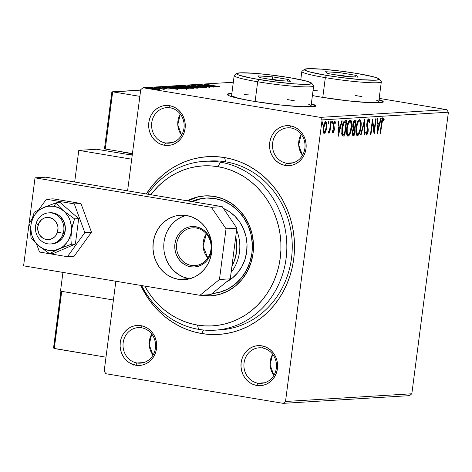 <?xml version="1.0" encoding="UTF-8"?>
<svg xmlns="http://www.w3.org/2000/svg" width="472" height="472" viewBox="0 0 472 472"><rect width="100%" height="100%" fill="white"/><g stroke="black" fill="none" stroke-linecap="round" stroke-linejoin="round"><path stroke-width="0.71" d="M217.374 329.987A84.594 77.302 -93.5 0 0 292.144 250.98A84.594 77.302 -93.5 0 0 225.787 161.843L224.554 157.554A89.043 81.373 86.5 0 1 293.72 259.01A89.043 81.373 86.5 0 1 201.697 333.545L203.556 330.011L201.697 333.545L209.651 334.436L217.639 334.477L225.587 333.663L233.41 331.999L241.039 329.497L248.402 326.193L255.423 322.111L262.037 317.29L268.179 311.78L273.789 305.632L278.816 298.9L283.212 291.661L286.935 283.973L289.944 275.919L292.215 267.571L293.72 259.01L294.451 250.325L294.404 241.587L293.566 232.891L291.962 224.312L289.59 215.94L286.486 207.857L282.675 200.134L278.197 192.847L273.087 186.068L267.406 179.867L261.199 174.292L254.526 169.407L247.458 165.253L240.059 161.872L232.401 159.3L224.554 157.554L216.601 156.657L208.612 156.621L200.665 157.436L192.841 159.099L185.213 161.601L177.85 164.905L170.829 168.988L164.215 173.808L158.073 179.319L152.462 185.466L146.273 193.957A89.043 81.373 86.5 0 1 224.554 157.554L225.787 161.843A84.594 77.302 86.5 0 1 292.209 249.499A84.594 77.302 86.5 0 1 220.082 329.875L214.672 330.205A84.594 77.302 86.5 0 1 198.659 329.362A84.594 77.302 -93.5 0 0 286.085 258.562A84.594 77.302 -93.5 0 0 220.371 162.173L217.999 166.687A80.14 73.237 86.5 0 1 280.25 257.995A80.14 73.237 86.5 0 1 197.426 325.072L198.659 329.362A84.594 77.302 86.5 0 1 141.683 285.56A84.594 77.302 -93.5 0 0 198.659 329.362L197.426 325.072L204.582 325.881L211.775 325.916L218.925 325.178L225.97 323.68L232.832 321.432L239.457 318.458L245.776 314.783L251.729 310.446L257.258 305.484L262.308 299.95L266.833 293.897L270.792 287.383L274.138 280.462L276.846 273.211L278.893 265.701L280.25 257.995L280.905 250.178L280.864 242.313L280.108 234.484L278.663 226.767L276.533 219.232L273.736 211.957L270.308 205.007L266.279 198.447L261.677 192.346L256.562 186.764L250.974 181.749L244.974 177.348L238.608 173.613L231.953 170.569L225.055 168.256L217.999 166.687L210.837 165.878L203.65 165.843L196.499 166.575L189.455 168.073L182.587 170.321L175.962 173.301L169.643 176.976L163.695 181.313L158.167 186.275L150.822 194.718A80.14 73.237 86.5 0 1 217.999 166.687L220.371 162.173A84.594 77.302 86.5 0 1 286.793 249.83A84.594 77.302 86.5 0 1 214.672 330.205M137.01 362.986A17.806 16.272 -93.5 0 0 155.412 348.082A17.806 16.272 -93.5 0 0 141.582 327.786L140.963 325.645A20.036 18.308 86.5 0 1 156.527 348.472A20.036 18.308 86.5 0 1 135.818 365.239L137.01 362.986L143.706 362.579L137.01 362.986A17.806 16.272 86.5 0 1 123.027 344.531A17.806 16.272 86.5 0 1 138.207 327.609A17.806 16.272 86.5 0 1 141.582 327.786A17.806 16.272 86.5 0 1 155.565 346.241A17.806 16.272 86.5 0 1 140.379 363.163A17.806 16.272 86.5 0 1 137.01 362.986L135.818 365.239L139.405 365.452L142.957 364.891L146.332 363.587L149.394 361.587L152.043 358.962L154.161 355.817L155.677 352.277L156.527 348.472L156.68 344.554L156.132 340.666L154.899 336.961L153.034 333.586L150.603 330.666L147.706 328.311L144.45 326.618L140.963 325.645L137.376 325.432L133.83 325.993L130.455 327.297L127.387 329.303L124.744 331.922L122.62 335.067L121.109 338.607L120.26 342.412L120.106 346.336L120.655 350.218L121.888 353.923L123.752 357.298L126.177 360.224L129.074 362.573L132.331 364.272L135.818 365.239A20.036 18.308 86.5 0 1 120.26 342.412A20.036 18.308 86.5 0 1 140.963 325.645L141.582 327.786A17.806 16.272 -93.5 0 0 123.174 342.696A17.806 16.272 -93.5 0 0 137.01 362.986M165.578 143.004A17.806 16.272 -93.5 0 0 183.986 128.095A17.806 16.272 -93.5 0 0 170.15 107.805L169.537 105.663A20.036 18.308 86.5 0 1 185.095 128.49A20.036 18.308 86.5 0 1 164.392 145.258L165.578 143.004L172.274 142.591L165.578 143.004A17.806 16.272 86.5 0 1 151.595 124.549A17.806 16.272 86.5 0 1 166.781 107.628A17.806 16.272 86.5 0 1 170.15 107.805A17.806 16.272 86.5 0 1 184.133 126.26A17.806 16.272 86.5 0 1 168.952 143.181A17.806 16.272 86.5 0 1 165.578 143.004L164.392 145.258L167.979 145.47L171.525 144.91L174.9 143.606L177.968 141.6L180.611 138.975L182.735 135.836L184.245 132.29L185.095 128.49L185.248 124.567L184.7 120.679L183.472 116.979L181.602 113.599L179.177 110.678L176.28 108.324L173.023 106.631L169.537 105.663L165.949 105.451L162.397 106.005L159.029 107.315L155.961 109.315L153.311 111.941L151.193 115.085L149.677 118.625L148.827 122.431L148.674 126.349L149.223 130.237L150.456 133.942L152.32 137.317L154.751 140.237L157.648 142.591L160.905 144.285L164.392 145.258A20.036 18.308 86.5 0 1 148.827 122.431A20.036 18.308 86.5 0 1 169.537 105.663L170.15 107.805A17.806 16.272 -93.5 0 0 151.748 122.708A17.806 16.272 -93.5 0 0 165.578 143.004M286.474 163.2A17.806 16.272 -93.5 0 0 304.882 148.291A17.806 16.272 -93.5 0 0 291.047 128L290.428 125.859A20.036 18.308 86.5 0 1 305.992 148.686A20.036 18.308 86.5 0 1 285.289 165.454L286.474 163.2L293.171 162.787L286.474 163.2A17.806 16.272 86.5 0 1 272.491 144.745A17.806 16.272 86.5 0 1 287.678 127.823A17.806 16.272 86.5 0 1 291.047 128A17.806 16.272 86.5 0 1 305.03 146.456A17.806 16.272 86.5 0 1 289.843 163.377A17.806 16.272 86.5 0 1 286.474 163.2L285.289 165.454L288.876 165.666L292.422 165.106L295.796 163.802L298.864 161.796L301.508 159.17L303.626 156.031L305.142 152.485L305.992 148.686L306.145 144.762L305.596 140.874L304.363 137.175L302.499 133.794L300.068 130.874L297.171 128.52L293.92 126.826L290.428 125.859L286.84 125.646L283.294 126.201L279.92 127.511L276.852 129.511L274.208 132.136L272.09 135.281L270.574 138.821L269.724 142.627L269.571 146.544L270.12 150.432L271.353 154.137L273.217 157.512L275.648 160.433L278.545 162.787L281.796 164.48L285.289 165.454A20.036 18.308 86.5 0 1 269.724 142.627A20.036 18.308 86.5 0 1 290.428 125.859L291.047 128A17.806 16.272 -93.5 0 0 272.639 142.904A17.806 16.272 -93.5 0 0 286.474 163.2M257.907 383.181A17.806 16.272 -93.5 0 0 276.309 368.278A17.806 16.272 -93.5 0 0 262.473 347.982L261.86 345.84A20.036 18.308 86.5 0 1 277.424 368.667A20.036 18.308 86.5 0 1 256.715 385.435L257.907 383.181L264.597 382.774L257.907 383.181A17.806 16.272 86.5 0 1 243.918 364.726A17.806 16.272 86.5 0 1 259.104 347.805A17.806 16.272 86.5 0 1 262.473 347.982A17.806 16.272 86.5 0 1 276.456 366.437A17.806 16.272 86.5 0 1 261.276 383.358A17.806 16.272 86.5 0 1 257.907 383.181L256.715 385.435L260.302 385.648L263.854 385.087L267.223 383.783L270.291 381.777L272.934 379.158L275.058 376.013L276.574 372.473L277.424 368.667L277.577 364.75L277.023 360.862L275.796 357.156L273.931 353.782L271.5 350.861L268.603 348.507L265.347 346.814L261.86 345.84L258.272 345.628L254.721 346.188L251.352 347.492L248.284 349.498L245.641 352.118L243.517 355.263L242 358.803L241.151 362.608L240.997 366.532L241.552 370.414L242.779 374.119L244.643 377.494L247.074 380.42L249.971 382.768L253.228 384.468L256.715 385.435A20.036 18.308 86.5 0 1 241.151 362.608A20.036 18.308 86.5 0 1 261.86 345.84L262.473 347.982A17.806 16.272 -93.5 0 0 244.071 362.891A17.806 16.272 -93.5 0 0 257.907 383.181M383.111 101.952A44.521 3.723 7.4 0 0 378.957 99.993L382.544 101.433M379.01 99.557A44.521 3.723 -172.6 0 1 383.217 101.74A44.521 3.723 -172.6 0 1 321.019 97.108L346.454 100.66L369.393 102.648L382.113 102.395L383.205 101.805L382.597 100.99L379.01 99.557M315.443 106.082A44.521 3.723 7.4 0 0 311.284 104.129L314.871 105.563M311.343 103.687A44.521 3.723 -172.6 0 1 315.55 105.87A44.521 3.723 -172.6 0 1 253.352 101.238L278.781 104.79L301.72 106.778L314.44 106.525L315.532 105.934L314.93 105.12L311.343 103.687M411.832 393.772L285.513 401.483L322.081 119.906L448.4 112.194L411.832 393.772L409.531 395.636L283.212 403.348L409.531 395.636L411.832 393.772L448.4 112.194L322.081 119.906L285.513 401.483L283.212 403.348L105.899 373.73L283.212 403.348L285.513 401.483L411.832 393.772M325.827 131.369L326.925 126.349L326.5 122.154L325.786 121.664L324.937 122.248L323.615 125.576L323.113 130.632L323.904 133.21L324.683 133.163L325.479 132.136L325.827 131.369L325.202 131.263L325.827 131.369L326.819 127.351C327.243 124.154 326.901 122.26 325.786 121.664C324.5 122.407 323.656 124.378 323.255 127.57L323.208 131.54L324.276 133.316L325.827 131.369M331.267 121.528L330.783 121.558L329.716 129.204L328.996 131.422L328.518 131.487L328.4 133.051L329.539 131.151L329.32 132.809L329.81 132.78L331.267 121.528L330.783 121.558L329.716 129.204L328.134 132.697L328.453 133.057L329.539 131.151L329.32 132.809L329.81 132.78L331.267 121.528M333.297 131.393L332.831 130.248L332.418 131.228L333.368 132.697L334.506 129.316L333.769 125.41L333.916 123.711L334.624 122.496L335.138 123.64L335.551 122.584L334.902 121.139L334.04 121.805L333.226 125.322L333.922 130.113L333.409 131.352L332.831 130.248L332.418 131.228L333.008 132.744L334.459 129.765L333.798 124.342L334.678 122.502L333.816 122.36L334.624 122.496L335.138 123.64L335.551 122.584L334.748 121.121L333.303 124.431L333.964 129.847L332.736 132.402M345.268 120.673L344.118 121.221L343.315 122.531L341.875 128.325L341.834 134.308L342.424 135.665L343.398 136.042L344.737 135.983L346.737 120.584L345.268 120.673C343.51 121.334 342.377 123.888 341.875 128.325L342.347 135.576L343.156 136.019L344.737 135.983L346.737 120.584L345.268 120.673M356.13 120.012L354.189 120.466L352.808 124.549L352.743 126.903L353.292 128.425L352.431 130.809L352.189 133.889L352.655 135.311L354.13 135.411L356.13 120.012L354.867 120.089C353.829 120.519 353.144 122.006 352.808 124.549L353.292 128.425L352.277 131.735C351.97 134.16 352.289 135.405 353.233 135.464L354.13 135.411L356.13 120.012M364.632 119.493L360.525 135.016L361.056 134.986L364.107 123.21L364.124 134.797L364.655 134.768L364.632 119.493L360.525 135.016L361.056 134.986L364.107 123.21L364.124 134.797L364.655 134.768L364.632 119.493M375.641 118.82L374.154 130.278L372.485 119.009L370.485 134.408L370.968 134.378L372.461 122.897L374.131 134.19L376.131 118.791L375.641 118.82L374.154 130.278L372.485 119.009L370.485 134.408L370.968 134.378L372.461 122.897L374.131 134.19L376.131 118.791L375.641 118.82M381.854 123.552L382.556 120.089L383.205 119.593L383.807 120.867L384.208 119.664L383.335 117.97L382.102 119.522L380.043 133.83L380.526 133.8L381.854 123.552L381.382 123.475L381.854 123.552L383.046 119.54L383.807 120.867L384.208 119.664L383.246 117.965C382.178 118.82 381.559 120.643 381.394 123.428L380.043 133.83L380.526 133.8L381.854 123.552M377.205 134.001L381.228 118.478L380.703 118.507L379.411 123.487L377.635 123.593L377.629 118.696L377.098 118.732L377.128 134.007L381.228 118.478L380.703 118.507L379.411 123.487L377.635 123.593L377.629 118.696L377.098 118.732L377.205 134.001M366.933 126.85L367.747 126.997L367.257 124.596L366.714 124.502L367.257 124.596L367.299 123.092L366.827 123.015L367.299 123.092L368.52 120.431L367.712 120.295L368.52 120.431L369.175 122.932L369.67 122.13L369.122 122.036L369.67 122.13L368.685 118.85L367.776 119.746L367.08 121.652L366.72 125.186L367.706 130.939L366.909 133.417L366.402 133.069L366.172 131.54L365.67 132.508L366.449 135.033L367.564 133.788L368.213 130.768L367.257 124.596L367.505 122.036L368.52 120.431L369.175 122.932L369.67 122.13L369.328 119.475L368.685 118.85L366.815 123.098L367.653 131.476L366.762 133.464L365.9 133.322L366.667 133.446M360.968 127.287L361.174 123.263L360.543 120.118L359.281 119.475L357.853 121.204L356.59 124.897L355.876 130.414L356.201 134.024L357.227 135.564L358.337 135.128L359.481 133.21L360.755 128.673L360.968 127.287L360.496 127.204L360.968 127.287C361.558 122.903 361.098 120.271 359.576 119.41C357.8 120.513 356.637 123.263 356.1 127.658C355.493 132.101 355.959 134.75 357.511 135.594C359.281 134.443 360.431 131.676 360.968 127.287M351.575 127.859L351.782 123.835L351.15 120.69L349.888 120.047L348.46 121.782L347.197 125.475L346.483 130.992L346.808 134.597L347.834 136.137L348.944 135.7L350.088 133.788L351.363 129.245L351.575 127.859L351.103 127.782L351.575 127.859C352.165 123.475 351.705 120.85 350.183 119.982C348.407 121.086 347.244 123.835 346.708 128.231C346.1 132.673 346.566 135.322 348.118 136.166C349.888 135.022 351.038 132.249 351.575 127.859M338.176 136.384L342.2 120.861L341.675 120.891L340.383 125.865L338.607 125.977L338.601 121.08L338.07 121.109L338.176 136.384L342.2 120.861L341.675 120.891L340.383 125.865L338.607 125.977L338.601 121.08L338.07 121.109L338.176 136.384M332.666 122.519L332.589 121.375L332.146 121.54L332.011 123.8L332.63 122.744L331.887 122.39L332.666 122.519L332.43 121.263L331.857 122.567L332.093 123.829L332.666 122.519M328.943 122.744L328.866 121.599L328.423 121.764L328.282 124.03L328.907 122.968L328.158 122.614L328.943 122.744L328.707 121.487L328.134 122.797L328.37 124.053L328.943 122.744M322.872 123.115L322.789 121.971L322.352 122.136L322.211 124.401L322.836 123.34L322.087 122.985L322.872 123.115L322.63 121.859L322.057 123.168L322.299 124.425L322.872 123.115M143.04 87.751L233.315 82.24L143.04 87.751L320.352 117.369L143.04 87.751L140.739 89.615L127.593 190.835L140.739 89.615L143.04 87.751M379.163 98.382L446.671 109.657L320.352 117.369L322.081 119.906L320.352 117.369L446.671 109.657L448.4 112.194L446.671 109.657L379.163 98.382M148.839 87.816L148.839 87.816C148.255 87.987 149.429 88.323 152.367 88.807L159.507 89.597L158.816 89.155L148.839 87.816L150.196 88.406L155.978 89.332L159.825 89.515L155.931 88.588L148.515 87.892M163.684 89.338L162.834 89.007L164.834 89.232L154.043 87.538L163.813 89.308M168.386 89.055L157.636 87.29L168.563 89.013M168.528 86.653C167.353 86.842 168.84 87.273 172.982 87.951L181.13 88.984L184.098 88.919L169.997 86.565L169.95 86.901L169.997 86.565L168.067 86.7L168.404 87.025L177.118 88.571L184.098 88.919L169.997 86.565L168.528 86.653L168.475 87.049L168.528 86.653L167.879 86.789M178.127 86.069L178.127 86.069C177.478 86.181 178.316 86.435 180.64 86.824L193.49 88.347L179.389 85.992L177.85 86.199L180.28 86.765L189.821 88.223L193.49 88.347L179.389 85.992L179.313 86.588L179.389 85.992L177.802 86.146L177.69 87.025M187.891 85.473L199.886 87.957L191.254 86.04L204.016 87.704L187.809 85.473L199.886 87.957L191.254 86.04L204.016 87.704L187.891 85.473M198.901 84.801L209.397 86.553L195.744 84.99L209.851 87.35L199.815 85.562L213.492 87.125L199.39 84.771L209.397 86.553L195.744 84.99L209.851 87.35L199.815 85.562L213.492 87.125L198.901 84.801M206.093 84.276L219.887 86.736L208.382 84.801L207.456 84.529L208.913 84.476L206.382 84.535L219.403 86.765L210.494 85.279L207.544 84.517L208.913 84.476L205.857 84.335M312.399 95.562L321.019 97.108A44.521 3.723 -172.6 0 1 312.399 95.562M231.87 93.362L228.354 93.751L227.262 94.335L227.864 95.149L230.141 96.152L239.304 98.577L253.352 101.238A44.521 3.723 -172.6 0 1 227.244 94.4A44.521 3.723 -172.6 0 1 231.87 93.362M216.571 86.936L204.488 84.459L207.833 85.285L200.358 84.712L216.489 86.942L204.488 84.459L207.833 85.285L200.358 84.712L216.571 86.936M191.532 85.166L194.016 85.886L203.739 87.066L204.866 87.568L202.724 87.32L206.329 87.645L204.164 87.025L194.511 85.963L193.018 85.402L196.033 85.591L191.532 85.166L194.352 85.939L204.335 87.172L202.724 87.32L206.506 87.615L193.732 85.715L193.018 85.402L196.033 85.591L191.296 85.231M182.416 85.721L182.375 86.04L182.416 85.721C181.69 85.975 183.354 86.441 187.419 87.108L197.284 88.199C197.957 87.939 196.269 87.473 192.21 86.801L184.198 85.774L182.074 85.91L194.24 88.034L197.644 88.046L193.443 87.013L182.003 85.827M173.023 86.293L172.982 86.612L173.023 86.293C172.298 86.547 173.962 87.013 178.027 87.686L187.891 88.771C188.564 88.512 186.877 88.046 182.817 87.373L174.805 86.346L172.681 86.482L184.847 88.606L188.251 88.618L183.443 87.479L172.61 86.4M177.543 89.32L165.46 86.842L168.805 87.668L161.33 87.09L177.46 89.326L165.46 86.842L168.805 87.668L161.33 87.09L177.543 89.32M155.483 87.409L157.896 87.792L155.412 87.426M151.754 87.633L154.173 88.016L151.754 87.633L151.571 88.535M145.683 88.004L148.096 88.388L145.612 88.022M115.852 281.247L104.17 371.193L115.852 281.247M131.175 364.166L131.139 363.322M105.899 373.73L104.17 371.193L105.899 373.73M140.744 285.407L148.055 298.251L153.158 305.03L158.846 311.231L165.052 316.806L171.725 321.692L178.794 325.845L186.192 329.226L193.85 331.798L201.697 333.545A89.043 81.373 86.5 0 1 140.744 285.407M204.364 161.335A84.594 77.302 86.5 0 1 220.371 162.173L225.787 161.843L220.371 162.173A84.594 77.302 -93.5 0 0 147.712 194.198A84.594 77.302 86.5 0 1 204.364 161.335L209.774 161.005A84.594 77.302 86.5 0 1 225.787 161.843A84.594 77.302 -93.5 0 0 207.072 161.218M302.487 155.335L298.682 144.992L301.201 134.266A17.806 16.272 -93.5 0 0 302.487 155.335M153.022 355.127L149.217 344.784L151.736 334.052A17.806 16.272 -93.5 0 0 153.022 355.127M273.913 375.323L270.114 364.98L272.627 354.248A17.806 16.272 -93.5 0 0 273.913 375.323M181.59 135.139L177.785 124.797L180.304 114.071A17.806 16.272 -93.5 0 0 181.59 135.139M228.295 94.188L231.811 93.804A44.521 3.723 7.4 0 0 227.292 94.63M137.393 365.8L137.311 365.127M127.139 361.688L127.204 361.015M127.682 361.115L127.611 361.918M133.895 365.387L134.331 364.644M207.786 85.615L207.833 85.285L207.786 85.615M213.126 86.37L207.709 85.621L213.126 86.37M197.284 88.199L197.674 88.099M195.815 87.957L187.903 87.078C184.617 86.541 183.278 86.164 183.879 85.963L191.726 86.83C194.995 87.373 196.358 87.745 195.815 87.957L188.947 87.249L183.555 86.057L194.482 87.35L196.11 87.857L196.004 88.76M191.561 88.134L186.399 87.479L191.561 88.134M186.369 87.668L186.788 87.397M185.59 87.137L181.124 86.795C179.437 86.506 178.994 86.341 179.791 86.293L185.59 87.137L185.549 87.479L185.59 87.137L179.36 86.382L185.59 87.137M187.891 88.771L188.281 88.671M186.422 88.529L178.51 87.656C175.224 87.114 173.885 86.742 174.487 86.535L182.334 87.409C185.596 87.945 186.965 88.317 186.422 88.529L179.555 87.821L174.162 86.636L178.009 86.789L185.089 87.922L186.717 88.429L186.611 89.332M174.044 87.503L174.487 86.535M170.952 86.836L182.168 88.706L182.127 89.013L182.168 88.706L180.033 88.901L169.454 87.285L170.952 86.836L182.168 88.706L173.472 87.922L169.643 87.114L170.952 86.836M168.758 87.998L168.805 87.668L168.758 87.998M174.097 88.754L168.681 88.004L174.097 88.754M159.507 89.597L159.111 89.232M158.244 89.385L152.828 88.883L150.108 88.022L155.435 88.618L158.22 89.556L149.931 88.128L155.435 88.618L158.421 89.574M149.86 88.329L150.108 88.022M183.437 86.931L183.879 85.963M179.33 86.588L179.791 86.293M380.054 133.718L380.526 133.8L380.054 133.718M382.438 117.829L383.406 119.534L384.208 119.664L383.335 119.74L382.774 117.959M383.046 119.54L382.243 119.41L383.335 119.746M377.11 123.505L377.635 123.593L377.11 123.505M379.087 123.505L378.692 125.027L379.087 123.505M377.34 130.237L377.122 131.086L377.34 130.237M378.19 124.944L377.11 125.009L378.19 124.944M377.647 130.29L377.641 125.163L377.11 125.074L378.998 125.074L377.647 130.29L377.116 130.201L377.647 130.29L377.641 125.163L378.998 125.074L377.647 130.29M373.824 130.219L373.653 131.505L373.824 130.219M371.989 122.82L372.461 122.897L371.989 122.82M370.502 134.302L370.968 134.378L370.502 134.302M372.16 121.534L372.343 122.873L372.16 121.534M373.47 130.16L374.154 130.278L373.47 130.16M368.349 118.991L368.774 120.578L368.231 118.85M368.52 120.431L367.765 120.301M366.762 133.464L366.172 131.54L365.67 132.508L366.555 135.039L368.148 131.381L367.67 131.299L368.148 131.381L368.201 129.051L367.476 128.927L368.201 129.051L367.747 126.997L366.939 126.868L367.293 128.266M366.054 134.78L366.838 133.446L366.107 134.732M367.346 128.543L366.791 126.313M363.829 122.272L363.829 123.162L363.829 122.272M364.124 134.679L364.655 134.768L364.124 134.679M363.611 123.127L364.107 123.21L363.611 123.127M360.555 134.904L361.056 134.986L360.555 134.904M358.502 133.464L356.926 135.417M357.121 135.529L357.511 135.594L357.121 135.529M359.334 119.457L360.23 121.729M356.844 135.44L358.673 133.08M360.26 121.923L360.047 120.838M359.788 120.083L359.304 119.434M357.628 121.552L358.69 120.856M356.773 133.877L355.976 132.945M358.868 120.897L359.387 120.985C360.596 121.705 360.962 123.817 360.478 127.322C360.053 130.85 359.121 133.08 357.693 134.018L356.921 133.405L356.555 132.237L356.584 127.629L356.112 127.552L356.584 127.629C357.015 124.077 357.947 121.865 359.387 120.985L358.578 120.85L357.776 121.363M359.387 120.985L360.16 121.57L360.567 123.133L360.478 127.322L359.257 132.154L357.693 134.018C356.472 133.281 356.106 131.157 356.584 127.629L357.788 122.856L358.673 121.398L359.546 120.997L358.744 120.861M356.006 133.021L356.885 133.883M355.298 120.059L355.103 121.564L355.298 120.059M354.348 127.363L354.153 128.868L354.348 127.363M353.504 133.883L353.322 135.275L354.13 135.411L352.661 135.316L353.322 135.275L353.504 133.883M352.791 135.387L353.233 135.464L352.791 135.387M353.257 127.222L352.619 126.708M353.457 121.735L354.631 121.487L353.498 121.711M352.743 126.933L353.717 127.239L353.292 124.519L352.826 124.443L353.292 124.519L353.9 122.36L354.885 121.652L354.077 121.516L355.44 121.617L354.631 121.487L355.44 121.617L354.696 127.346L353.699 127.222L353.292 124.519L354.885 121.652L355.44 121.617L354.696 127.346L353.64 127.222M352.448 133.753L352.112 133.57M353.345 133.889L352.796 133.47L352.767 131.676L352.295 131.6L352.767 131.676L353.322 129.623L354.242 128.939L353.434 128.803L354.49 128.921L353.681 128.791L354.49 128.921L353.847 133.859L353.345 133.889L352.767 131.676L354.49 128.921L353.847 133.859L352.537 133.753M349.109 134.036L347.534 135.989M347.728 136.101L348.118 136.166L347.728 136.101M349.941 120.03L350.838 122.307M347.451 136.013L349.28 133.653M350.867 122.496L350.655 121.41M350.395 120.655L349.911 120.006M348.236 122.124L349.298 121.428M347.38 134.449L346.584 133.523M348.301 134.591L347.215 133.051L347.191 128.201L346.719 128.124L347.191 128.201L348.601 122.997L349.994 121.558L349.186 121.422L350.767 122.142L351.209 126.791L350.077 132.195L349.245 133.853L348.301 134.591C347.079 133.859 346.713 131.729 347.191 128.201C347.622 124.649 348.554 122.437 349.994 121.558C351.203 122.277 351.569 124.39 351.085 127.894C350.661 131.422 349.728 133.659 348.301 134.591L347.492 134.455M346.613 133.594L347.357 134.449M349.475 121.475L348.383 121.935M349.994 121.558L349.351 121.434M345.905 120.631L345.711 122.136L345.905 120.631M342.595 135.906L343.929 135.847L344.112 134.455L343.929 135.847L344.737 135.983L342.784 135.912M343.197 122.755L344.383 122.124L346.047 122.195L344.454 134.431L342.3 134.19L341.545 132.998M341.704 133.499L342.796 134.107L342.229 132.449L342.188 130.024L343.238 124.372L344.342 122.549L346.047 122.195L343.368 122.561L346.047 122.195L344.454 134.431L342.796 134.107L342.359 128.301L341.887 128.219L342.359 128.301L344.171 122.696L343.238 122.702M338.082 125.888L338.607 125.977L338.082 125.888M340.058 125.888L339.663 127.41L340.058 125.888M338.312 132.62L338.094 133.47L338.312 132.62M339.161 127.322L338.082 127.393L339.161 127.322M338.619 132.673L338.613 127.54L338.082 127.452L339.97 127.458L338.619 132.673L338.088 132.585L338.619 132.673L338.613 127.54L339.97 127.458L338.619 132.673M332.494 131.257L333.232 131.381M333.946 120.985L334.742 122.449L335.551 122.584L334.719 122.513L334.359 121.21M334.624 122.496L333.816 122.36M333.326 124.266L333.798 124.342L333.326 124.266M333.226 125.322L333.769 125.41L333.226 125.322M333.238 126.189L334.141 126.537L333.332 126.407L333.722 127.906L334.53 128.042L333.733 127.906L333.332 126.407M333.981 129.682L334.459 129.765L333.981 129.682M332.636 132.508L333.273 131.352M329.338 132.703L329.81 132.78L329.338 132.703M329.173 131.092L329.539 131.151L329.173 131.092M328.518 131.641L328.305 132.148M328.134 132.697L328.453 133.057M328.252 132.266L328.624 131.346M324.783 131.788L323.768 133.098M325.503 121.741L326.063 123.328M326.347 127.269L326.819 127.351L326.347 127.269M323.668 133.139L324.854 131.629M326.075 123.422L325.373 121.634M324.17 123.387L324.954 122.932M323.574 131.794L323.131 131.369M324.459 131.93L323.674 130.402L323.745 127.528L323.273 127.452L323.745 127.528L324.417 124.637L325.609 123.05L324.807 122.915L326.134 123.452L326.453 125.888L325.881 129.599L324.459 131.93C323.65 131.387 323.414 129.918 323.745 127.528L325.609 123.05C326.423 123.546 326.665 124.986 326.335 127.369L324.459 131.93L323.55 131.788L324.282 131.9M323.202 131.505L323.55 131.788M324.996 122.944L324.465 123.056M325.609 123.05L324.919 122.921M357.693 134.018L356.749 133.877M354.448 127.357L353.699 127.222M191.62 201.532A47.861 43.737 86.5 0 1 205.698 198.051A47.861 43.737 86.5 0 1 214.754 198.529L223.091 200.848L230.867 204.895L237.788 210.518L243.587 217.498L248.048 225.563L250.986 234.413L252.302 243.694L251.936 253.063L249.906 262.149L246.284 270.609L241.221 278.12L234.903 284.386L227.575 289.171L219.515 292.292L212.105 293.56A47.861 43.737 86.5 0 0 252.349 247.806A47.861 43.737 86.5 0 0 214.754 198.529L206.187 198.022L197.709 199.361L191.62 201.532M206.6 198.004A47.861 43.737 -93.5 0 0 192.765 201.727L199.514 199.249M205.113 195.856A50.085 45.772 -93.5 0 0 187.915 200.913L197.202 197.196M211.155 295.85L201.503 295.201A50.085 45.772 -93.5 0 0 202.187 295.319L201.284 295.378A50.085 45.772 86.5 0 1 200.6 295.254L202.187 295.319A50.085 45.772 -93.5 0 0 211.214 295.844M187.307 200.812A50.085 45.772 86.5 0 1 204.659 195.886A50.085 45.772 86.5 0 1 214.14 196.382L222.861 198.812L231.003 203.048L238.242 208.931L244.313 216.235L248.98 224.678L252.054 233.935L253.429 243.652L253.045 253.452L250.921 262.963L247.133 271.819L241.835 279.678L235.221 286.233L227.551 291.242L219.12 294.504L210.252 295.903L201.284 295.378A50.085 45.772 86.5 0 0 210.766 295.873A50.085 45.772 86.5 0 0 253.47 248.284A50.085 45.772 86.5 0 0 214.14 196.382L205.172 195.856L196.299 197.255L187.307 200.812M144.745 286.073L149.146 293.307L153.742 299.407L158.857 304.995L164.445 310.01L170.451 314.405L176.811 318.146L183.472 321.19L190.363 323.503L197.426 325.072A80.14 73.237 86.5 0 1 144.745 286.073M212.123 293.543A47.861 43.737 -93.5 0 0 212.435 293.531M226.507 281.89A40.073 36.615 86.5 0 0 247.009 244.313A40.073 36.615 86.5 0 0 223.415 208.417L229.05 211.45L234.844 216.158L239.699 221.999L243.434 228.755L245.894 236.159L246.992 243.93L246.685 251.771L244.986 259.382L241.959 266.462L237.717 272.751L232.43 277.996L226.294 282.002M60.504 291.153L62.935 272.409L60.504 291.153L113.416 299.991L60.504 291.153M74.682 181.997L78.789 150.361L96.831 149.258L78.789 150.361L131.7 159.2L78.789 150.361L74.682 181.997M132.225 155.17L96.831 149.258L132.225 155.17M36.114 223.474L38.185 224.996A11.133 10.172 86.5 0 1 50.988 217.97A11.133 10.172 86.5 0 1 57.554 232.047L63.23 233.345A15.582 14.243 -93.5 0 0 54.038 213.633A15.582 14.243 -93.5 0 0 36.114 223.474A15.582 14.243 86.5 0 1 48.722 212.854A15.582 14.243 86.5 0 1 63.23 233.345L64.676 233.256L63.23 233.345A15.582 14.243 86.5 0 1 50.622 243.965A15.582 14.243 86.5 0 1 36.114 223.474A15.582 14.243 -93.5 0 0 45.306 243.186A15.582 14.243 -93.5 0 0 63.23 233.345L57.554 232.047L58.009 227.74L57.655 225.592L55.843 221.704L52.817 218.86L49.035 217.48L45.082 217.787L43.223 218.565L41.548 219.728L38.975 223.002L37.76 227.12L37.725 229.303L38.816 233.487L39.896 235.339L42.922 238.183L44.751 239.074L48.693 239.623L50.657 239.257L54.191 237.316L55.625 235.817L57.554 232.047A11.133 10.172 86.5 0 1 44.751 239.074A11.133 10.172 86.5 0 1 38.185 224.996L36.114 223.474M104.613 148.485L104.583 148.001L105.262 149.022L132.431 153.559L105.262 149.022L112.69 91.828L139.859 96.365L112.69 91.828L140.674 90.117L111.941 92.058L104.583 148.001L105.262 149.022L112.69 91.828L112.253 91.845L112.69 91.828M131.163 154.692A13.358 5.31 99.5 0 0 130.573 153.512A13.358 5.31 99.5 0 1 131.163 154.692M111.941 92.058L112.253 91.845M123.275 152.285L122.962 151.978A1.333 0.531 99.5 0 0 123.227 152.285A1.333 0.531 99.5 0 0 123.275 152.285L132.402 153.813M60.965 291.59L60.823 291.962L61.714 291.354L54.286 348.548L53.873 348.371L105.988 357.186L54.286 348.548L61.714 291.354L113.416 299.991L61.714 291.354L60.965 291.59L53.637 348.012M61.277 291.377L61.714 291.354M128.596 154.568L130.284 154.545A11.133 4.425 99.5 0 0 129.234 154.674M46.545 206.341L43.518 207.586A22.261 20.343 86.5 0 1 53.973 206.323L56.079 202.818L43.518 207.586L34.279 212.152L32.302 218.306L30.969 224.955L30.586 231.551L30.981 237.558L34.214 241.463L38.568 245.688L49.483 253.623L53.59 253.37L49.483 253.623L55.944 250.29L64.876 246.596L71.278 244.29L75.39 244.036L53.59 253.37L75.39 244.036L71.278 244.29L70.883 238.277L71.827 228.324L74.576 218.884L63.667 210.954L59.319 206.736L56.079 202.818L60.192 202.571L78.688 218.636L74.576 218.884L78.688 218.636L75.39 244.036L78.688 218.636L60.192 202.571L56.079 202.818L46.545 206.341M50.327 212.76L53.118 212.925A15.582 14.243 86.5 0 1 65.354 229.073A15.582 14.243 86.5 0 1 52.067 243.876M63.667 210.954L59.089 207.945L53.973 206.323L48.663 206.205L46.044 206.712L41.117 208.819L38.887 210.388L35.093 214.406L33.595 216.795L31.512 222.111L30.969 224.955L30.768 227.858L31.406 233.628L32.238 236.407L34.851 241.499L38.568 245.688L43.141 248.703L48.262 250.319L53.572 250.443L56.186 249.936L61.118 247.824L63.342 246.26L67.136 242.236L68.641 239.853L70.717 234.531L71.266 231.687L71.319 225.881L69.998 220.235L68.841 217.604L65.649 212.919L59.319 206.736L56.079 202.818L53.973 206.323A22.261 20.343 86.5 0 1 63.667 210.954A22.261 20.343 86.5 0 1 71.266 231.687L72.605 225.032L74.576 218.884L63.667 210.954M48.722 212.854L50.168 212.766A15.582 14.243 86.5 0 1 53.118 212.925L58.363 214.996L60.617 216.825L63.956 221.728L65.343 227.628L64.558 233.64L61.732 238.838L57.289 242.437L54.663 243.452L51.908 243.882M71.266 231.687A22.261 20.343 86.5 0 1 58.717 249.057L71.278 244.29L70.883 238.277L71.266 231.687M58.717 249.057A22.261 20.343 86.5 0 1 38.568 245.688L49.483 253.623L58.717 249.057M38.568 245.688A22.261 20.343 86.5 0 1 30.969 224.955L30.586 231.551L30.981 237.558L34.214 241.463L38.568 245.688M30.969 224.955A22.261 20.343 86.5 0 1 43.518 207.586L34.279 212.152L32.302 218.306L30.969 224.955M80.954 203.497L74.281 203.904L46.362 199.237L53.035 198.83L80.954 203.497L91.485 232.224L74.098 256.29L67.419 256.697L74.098 256.29L91.485 232.224L84.812 232.631L91.485 232.224L80.954 203.497L53.035 198.83L46.362 199.237L38.745 209.774L46.362 199.237L74.281 203.904L80.954 203.497M32.143 218.914L28.969 223.303L30.674 227.958L28.969 223.303L32.143 218.914M36.48 243.782L39.501 252.036L67.419 256.697L84.812 232.631L74.281 203.904L84.812 232.631L67.419 256.697L39.501 252.036L36.48 243.782M185.927 215.421A32.279 29.5 -93.5 0 0 163.813 248.195A32.279 29.5 -93.5 0 0 189.13 278.657L178.304 279.318A32.279 29.5 86.5 0 1 152.957 245.871A32.279 29.5 86.5 0 1 180.481 215.202A32.279 29.5 86.5 0 1 186.593 215.521L192.21 217.09L197.455 219.822L202.122 223.61L206.034 228.318L209.043 233.758L211.025 239.723L211.91 245.983L211.662 252.302L210.294 258.432L207.857 264.137L204.441 269.199L200.175 273.43L195.237 276.657L189.803 278.757L184.086 279.66L178.304 279.318L172.687 277.754L167.442 275.023L162.769 271.229L158.857 266.527L155.854 261.087L153.872 255.116L152.987 248.856L153.229 242.543L154.604 236.413L157.04 230.708L160.456 225.64L164.716 221.415L169.66 218.188L175.094 216.082L180.811 215.185L186.593 215.521A32.279 29.5 86.5 0 1 211.934 248.974A32.279 29.5 86.5 0 1 184.416 279.642A32.279 29.5 86.5 0 1 178.304 279.318L189.13 278.657A32.279 29.5 -93.5 0 0 189.797 278.763M23.6 265.836L199.945 295.295L219.456 279.495L226.035 228.814L211.373 207.302L35.028 177.844L29.158 223.049L35.028 177.844L45.855 177.183L222.2 206.642L45.855 177.183L35.028 177.844L211.373 207.302L222.2 206.642L211.373 207.302L226.035 228.814L236.867 228.153L222.2 206.642L236.867 228.153L230.283 278.834L236.867 228.153L226.035 228.814L219.456 279.495L230.283 278.834L219.456 279.495L199.945 295.295L210.772 294.634L230.283 278.834L210.772 294.634L199.945 295.295L23.6 265.836L29.081 223.61L23.6 265.836M189.13 278.657L183.514 277.093L178.268 274.362L173.602 270.568L169.684 265.866L166.681 260.426L164.698 254.455M167.867 230.047L171.283 224.979L175.543 220.754L180.487 217.527L185.921 215.421M191.39 265.423A18.921 17.293 -93.5 0 0 210.943 249.588A18.921 17.293 -93.5 0 0 196.246 228.029L195.874 226.743A20.261 18.514 86.5 0 1 211.609 249.824A20.261 18.514 86.5 0 1 190.676 266.78L191.39 265.423L198.5 264.993L191.39 265.423A18.921 17.293 86.5 0 1 176.528 245.818A18.921 17.293 86.5 0 1 192.665 227.84A18.921 17.293 86.5 0 1 196.246 228.029A18.921 17.293 86.5 0 1 211.102 247.635A18.921 17.293 86.5 0 1 194.971 265.612A18.921 17.293 86.5 0 1 191.39 265.423L190.676 266.78L187.148 265.795L183.856 264.084L180.929 261.706L178.469 258.75L176.587 255.334L175.342 251.594L174.782 247.664L174.941 243.7L175.796 239.853L177.33 236.271L179.472 233.091L182.151 230.436L185.248 228.413L188.658 227.091L192.246 226.53L195.874 226.743L199.402 227.722L202.695 229.439L205.621 231.817L208.081 234.773L209.963 238.183L211.208 241.929L211.769 245.859L211.609 249.824L210.754 253.67L209.22 257.252L207.078 260.426L204.4 263.081L201.302 265.105L197.892 266.426L194.305 266.993L190.676 266.78A20.261 18.514 86.5 0 1 174.941 243.7A20.261 18.514 86.5 0 1 195.874 226.743L196.246 228.029A18.921 17.293 -93.5 0 0 176.687 243.865A18.921 17.293 -93.5 0 0 191.39 265.423M231.941 266.072L234.348 260.833L236.549 251.93L236.708 242.691L235.729 236.885A37.843 34.586 86.5 0 1 231.941 266.072M236.608 230.124A40.073 36.615 86.5 0 1 231.115 272.427A40.073 36.615 -93.5 0 0 236.608 230.124M207.816 258.001L203.084 246.16L206.341 233.835A18.921 17.293 -93.5 0 0 207.816 258.001M304.505 69.325L302.021 71.225A40.073 3.351 7.4 0 0 325.338 77.638L326.53 75.384A37.843 3.168 -172.6 0 1 304.505 69.325A37.843 3.168 -172.6 0 1 357.204 73.508L342.932 71.39L321.91 69.166L307.614 68.723L304.351 69.52L304.865 70.21L310.08 72.045L326.53 75.384L340.802 77.502L361.823 79.727L376.119 80.169L379.382 79.373L378.868 78.682L373.653 76.847L357.204 73.508A37.843 3.168 -172.6 0 1 379.299 79.042A37.843 3.168 -172.6 0 1 326.53 75.384L325.338 77.638A40.073 3.351 -172.6 0 1 301.844 71.484L300.77 79.75M322.771 97.397L325.338 77.638L322.771 97.397M312.399 95.527A40.073 3.351 7.4 0 0 315.921 96.217L312.399 95.527M376.137 100.029L378.19 100.931L378.733 101.663L377.748 102.194L371.411 102.583L361.387 102.123A40.073 3.351 7.4 0 0 378.745 101.604L381.317 81.809A40.073 3.351 -172.6 0 1 325.338 77.638A40.073 3.351 7.4 0 0 381.211 81.508L379.299 79.042M343.693 76.193L327.409 73.473L325.58 71.726L340.041 72.7L356.325 75.42L358.154 77.166L343.693 76.193L358.154 77.166L356.325 75.42L354.608 76.93L356.325 75.42L340.041 72.7L339.958 75.567L340.017 75.148L347.988 76.482L340.017 75.148L340.041 72.7L325.58 71.726L327.409 73.473L343.693 76.193M317.874 90.854L313.048 90.535M362.012 96.654L355.251 95.456M335.722 74.859L340.017 75.148L335.722 74.859M236.832 73.455L234.348 75.355A40.073 3.351 7.4 0 0 257.671 81.768L258.857 79.514A37.843 3.168 -172.6 0 1 236.832 73.455A37.843 3.168 -172.6 0 1 289.537 77.638L267.919 74.617L254.237 73.302L239.941 72.853L236.678 73.65L237.192 74.34L239.127 75.195L252.467 78.381L273.135 81.632L294.156 83.857L308.452 84.299L311.715 83.503L311.201 82.812L305.98 80.977L289.537 77.638A37.843 3.168 -172.6 0 1 311.626 83.172A37.843 3.168 -172.6 0 1 258.857 79.514L257.671 81.768A40.073 3.351 -172.6 0 1 234.177 75.614L231.605 95.415A40.073 3.351 7.4 0 0 248.254 100.353M255.104 101.527L257.671 81.768L255.104 101.527M293.714 106.253A40.073 3.351 7.4 0 0 311.077 105.734L313.65 85.939A40.073 3.351 -172.6 0 1 257.671 81.768A40.073 3.351 7.4 0 0 313.544 85.638L311.626 83.172M276.026 80.323L259.736 77.603L257.913 75.856L272.368 76.83L288.657 79.55L290.481 81.296L276.026 80.323L290.481 81.296L288.657 79.55L286.935 81.06L288.657 79.55L272.368 76.83L272.291 79.697L272.344 79.278L280.321 80.612L272.344 79.278L272.368 76.83L257.913 75.856L259.736 77.603L276.026 80.323M250.207 94.99L244.048 94.601M231.616 95.356L232.159 96.087L237.687 98.034L248.337 100.365M293.72 106.253L303.744 106.713L310.08 106.324L311.06 105.793L310.517 105.061L308.47 104.159M294.345 100.784L287.578 99.586M268.049 78.989L272.344 79.278L268.049 78.989M383.164 102.182L383.217 101.74M315.491 106.312L315.55 105.87M383.105 119.546L382.302 119.41M354.029 127.351L353.227 127.216M343.457 134.426L342.648 134.29M333.262 131.387L332.453 131.251M104.583 148.025L111.805 92.418M140.68 90.087L112.448 91.81M122.49 151.901L132.897 153.901M130.555 154.592L130.071 153.429M60.823 291.944L53.601 347.551M130.284 154.545L132.26 154.875"/></g></svg>
